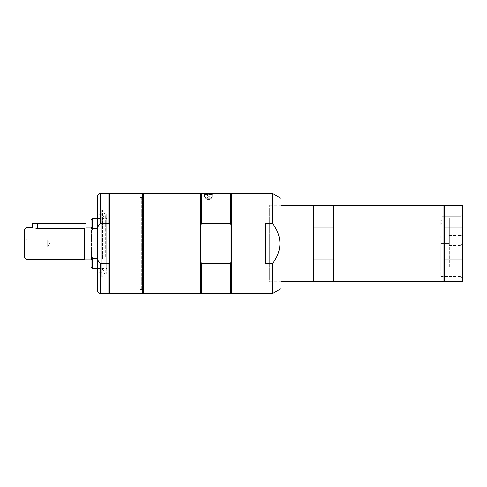 <?xml version="1.0" encoding="UTF-8"?>
<svg xmlns="http://www.w3.org/2000/svg" width="487" height="487" viewBox="0 0 487 487"><rect width="100%" height="100%" fill="white"/><g stroke="black" fill="none" stroke-linecap="round" stroke-linejoin="round"><path stroke-width="0.37" stroke-dasharray="2.44 1.83" d="M440.814 235.799L440.814 271.113L440.814 235.799L449.318 235.799L440.814 235.799M440.814 274.011L440.814 243.5L440.814 276.525L440.814 274.011L449.318 274.011L440.814 274.011M440.814 225.201L440.814 219.96L440.814 225.201L441.819 225.201L440.814 225.201L440.814 219.96L441.819 219.96L441.819 218.17L449.318 218.17L449.318 231.057L441.819 231.057L441.819 225.201L441.819 231.057L449.318 231.057L449.318 218.17L441.819 218.17L441.819 219.96L440.814 219.96L440.814 225.201M449.318 267.144L449.318 235.799L449.318 267.144M449.318 218.17L449.318 235.373L449.318 218.17M106.696 232.074L106.696 268.66L106.696 232.074M106.696 218.541L106.696 268.459L106.696 218.541L98.051 218.541L98.051 268.459L98.051 218.541L97.68 218.919L97.68 229.207L97.303 228.573L92.676 228.573L91.014 231.562L91.014 255.438L92.676 258.427L97.303 258.427L97.68 257.793L97.68 229.207L97.68 257.793M91.014 260.168L91.014 226.832L91.014 260.168L91.513 259.668L91.513 227.332L91.513 259.668L91.014 259.163L91.014 243.5L91.014 259.163M91.014 266.791L91.014 255.438M91.014 231.562L91.014 220.209M97.303 228.573L97.303 218.541M97.68 229.207L97.68 218.919M92.676 228.573L92.676 218.541M92.676 268.459L92.676 258.427M97.303 268.459L97.303 258.427M24.35 238.502L27.041 240.054L47.683 240.054L49.753 243.5L47.683 246.946L47.683 240.054L47.683 246.946L27.041 246.946L27.041 240.054L27.041 246.946L24.35 248.498L24.35 238.502L24.35 248.498M86.01 223.503L37.682 223.503L37.682 228.476C31.235 227.593 31.235 227.593 37.682 228.476L81.012 228.476L84.348 228.111L84.348 259.334M26.018 259.334L26.018 227.666M91.014 243.5L91.014 227.837L91.014 243.5M24.35 257.666L24.35 229.334M84.348 228.281C86.54 227.709 86.54 227.709 84.348 228.281M37.682 223.503L32.684 223.503M441.819 220.635L441.819 225.201L441.819 219.96L441.819 220.635L440.814 220.635L441.819 220.635M460.714 261.002L460.714 245.472L460.714 261.002M449.318 243.5L449.318 235.799L449.318 243.5L440.814 243.5L449.318 243.5M142.673 196.005L142.673 290.995L142.673 196.005L141.321 197.357L141.321 289.643L141.321 197.357L140.177 197.357L140.177 289.643L140.177 197.357M142.673 290.995L141.321 289.643L140.177 289.643M142.673 293.497L142.673 193.503M109.344 224.805L108.845 223.521L100.176 223.521C98.1 225.347 97.266 227.849 97.68 231.027L97.68 255.973C97.266 259.151 98.1 261.653 100.176 263.479L108.845 263.479L109.344 262.195L109.344 194.003M109.344 292.997L109.344 262.195M108.845 293.497L108.845 263.479M108.845 223.521L108.845 193.503M97.68 290.995L97.68 255.973M97.68 231.027L97.68 196.005M101.844 272.665L97.68 272.665L97.68 214.335L101.844 214.335L101.844 272.665L101.844 214.335M109.843 293.497L109.843 193.503M101.844 254.92L101.844 218.359L101.844 254.92M104.175 230.826L104.175 271.417L104.175 230.826M270.163 276.829L270.163 210.171L270.163 276.829L269.329 276.829L269.329 210.171L269.329 276.829M333.492 205.587L333.492 228.92L333.078 227.867L313.914 227.867L313.494 228.92L313.494 258.08L313.914 259.133L333.078 259.133L333.492 258.08L333.492 228.92L333.492 281.413M313.494 228.92L313.494 205.587M333.492 228.92L333.492 258.08M313.914 281.833L313.914 259.133M313.494 258.08L313.494 281.413M313.914 227.867L313.914 205.167M333.078 259.133L333.078 281.833M333.078 205.167L333.078 227.867M333.912 281.833L333.912 205.167M313.08 205.167L313.08 281.833M270.163 243.5L270.163 281.833L270.163 243.5M462.65 261.002L462.65 243.537L462.65 261.002M462.65 281.833L462.65 205.167M462.65 225.834L462.65 214.87L462.65 225.834M462.65 257.666L462.486 251.834L462.65 257.666M462.65 240.998L462.486 235.166L462.65 240.998M461.226 225.834L461.226 216.295L461.226 225.834M441.819 231.057L441.819 216.295L441.819 231.057M462.486 236.037L462.486 238.033L462.65 236.037M462.65 227.867L444.734 227.867L444.321 228.92L444.321 258.08L444.734 259.133L462.65 259.133M444.321 281.413L444.321 205.587M444.321 258.08L444.321 228.92M444.734 227.867L444.734 205.167M444.734 281.833L444.734 259.133M443.901 281.833L443.901 205.167M211.668 194.337L209.794 195.171L209.794 196.005A1.333 1.333 0 0 0 207.212 196.005L209.794 196.005L207.212 196.005L207.212 195.171L209.794 195.171L207.212 195.171L205.337 194.337L211.668 194.337L205.337 194.337M212.502 194.337L204.339 194.502L212.667 194.502L212.667 196.839L204.339 196.839L212.667 196.839M204.339 196.839L204.503 194.337M265.165 223.521L265.165 263.479L265.165 223.521L265.165 263.479L272.665 263.479C282.344 250.16 282.344 236.84 272.665 223.521L265.165 223.521M203.919 196.839L213.087 196.839L203.919 196.839L203.919 193.503M213.087 196.839L213.087 193.503M201.003 224.805L201.003 262.195L201.502 263.479L230.503 263.479L231.002 262.195L231.002 224.805L230.503 223.521L201.502 223.521L201.003 224.805L201.003 262.195L201.003 194.003M231.002 194.003L231.002 292.997M231.002 224.805L231.002 262.195M201.502 293.497L201.502 263.479M201.003 262.195L201.003 292.997M201.502 223.521L201.502 193.503M230.503 263.479L230.503 293.497M200.504 193.503L200.504 293.497M231.502 293.497L231.502 193.503M230.503 193.503L230.503 223.521M143.507 293.497L143.507 193.503M143.507 289.479L143.507 197.521L143.507 289.479M140.177 289.479L140.177 197.521L140.177 289.479L142.673 289.479M142.673 197.521L140.177 197.521M280.999 288.688L280.999 198.312M272.665 293.497L272.665 263.479M272.665 223.521L272.665 193.503M269.329 204.753L269.329 282.247L269.329 204.753L280.999 204.753L280.999 282.247L280.999 204.753M280.999 282.247L269.329 282.247M106.696 229.687L106.696 273.913L106.696 229.687M106.696 243.5L106.696 213.848L106.696 243.5M104.175 257.008L104.175 213.75L104.175 257.008M104.175 256.813L104.175 214.183L104.175 256.813M105.679 256.442L105.679 215.004L105.679 256.442M209.794 199.67L207.212 199.67L207.212 196.669A1.333 1.333 0 0 0 209.794 196.669L207.212 196.669L209.794 196.669L209.794 199.682L207.212 199.67L208.503 199.688M102.514 258.634L102.514 210.171L102.514 258.634M101.844 214.396L101.844 276.166L101.844 214.396M101.844 210.834L102.514 210.171L101.844 210.171L101.844 276.829L101.844 210.171M211.833 198.172L205.167 198.172L211.833 198.172L211.833 196.839L205.167 196.839L211.833 196.839M211.504 198.172L205.502 198.172L211.504 198.172L211.504 196.839L205.502 196.839L211.504 196.839M205.502 198.172L205.502 196.839M81.012 223.503L81.012 228.476M440.814 223.764L441.819 223.764L440.814 223.764M100.176 293.497L100.176 263.479M100.176 223.521L100.176 193.503M102.106 232.122L102.106 268.556L102.106 232.122M462.486 236.81L461.226 235.373L462.65 236.798M104.845 229.687L104.845 273.913L104.845 229.687M440.814 271.113L449.318 271.113M91.014 227.837L91.513 227.332L91.014 226.832M97.68 268.081L98.051 268.459L106.696 268.459M440.814 276.525L460.714 276.525L462.65 278.461M449.318 245.472L460.714 245.472L462.65 243.537M106.696 218.34L104.175 215.583L101.844 218.359M106.696 268.66L104.175 271.417L101.844 268.641M269.329 210.171L270.163 210.171M270.163 281.833L280.999 281.833M270.163 205.167L280.999 205.167M461.226 216.295L462.65 214.87L461.226 216.295L441.819 216.295L461.226 216.295M449.318 235.373L461.226 235.373L449.318 235.373M106.696 273.913L104.845 273.913L104.175 273.25M106.696 213.087L104.845 213.087L104.175 213.75M106.696 213.848L105.679 215.004L104.175 214.183M106.696 273.152L105.679 271.996L104.175 272.817M101.844 276.829L102.514 276.829L101.844 276.166M205.167 198.172L205.167 196.839"/><path stroke-width="0.73" d="M91.014 255.438L91.014 266.791L92.676 268.459L97.303 268.459L97.303 258.427L92.676 258.427L91.014 255.438L91.014 231.562L92.676 228.573L97.303 228.573L97.68 229.207M92.676 228.573L92.676 218.541L91.014 220.209L91.014 231.562M97.68 257.793L97.303 258.427M97.68 218.919L97.303 218.541L97.303 228.573M92.676 258.427L92.676 268.459M37.682 223.503L37.682 228.476C31.235 227.593 31.235 227.593 37.682 228.476L81.012 228.476L84.348 228.111L84.348 259.334L26.018 259.334L26.018 227.666L32.684 227.666L32.684 223.503L86.01 223.503L86.01 227.837L91.014 227.837M26.018 227.666L24.35 229.334L24.35 257.666L26.018 259.334M84.348 228.281C86.54 227.709 86.54 227.709 84.348 228.281M109.843 193.503L142.673 193.503L142.673 293.497L109.843 293.497L109.843 193.503L109.344 194.003L109.344 262.195L108.845 263.479L100.176 263.479C98.1 261.653 97.266 259.151 97.68 255.973L97.68 231.027C97.266 227.849 98.1 225.347 100.176 223.521L108.845 223.521L109.344 224.805M109.344 262.195L109.344 292.997L108.845 293.497L108.845 263.479M109.344 194.003L108.845 193.503L108.845 223.521M97.68 255.973L97.68 290.995C97.826 292.517 98.66 293.351 100.176 293.497L108.845 293.497M100.176 223.521L100.176 193.503C98.66 193.649 97.826 194.483 97.68 196.005L97.68 231.027M97.68 214.335L97.68 272.665M313.914 259.133L313.914 281.833L333.078 281.833L333.492 281.413L333.492 258.08L333.078 259.133L313.914 259.133L313.494 258.08L313.494 228.92L313.914 227.867L333.078 227.867L333.492 228.92L333.492 205.587L333.078 205.167L333.078 227.867M333.492 258.08L333.492 228.92M313.914 281.833L313.494 281.413L313.494 258.08M313.494 228.92L313.494 205.587L313.914 205.167L313.914 227.867M333.078 281.833L333.078 259.133M333.912 243.5L333.912 281.833L443.901 281.833L443.901 205.167L333.912 205.167L333.912 243.5M313.494 281.413L313.08 281.833L313.08 205.167L313.494 205.587M444.734 205.167L444.734 227.867L444.321 228.92L444.321 205.587L444.734 205.167L462.65 205.167L462.65 281.833L444.734 281.833L444.734 259.133L444.321 258.08L444.321 281.413L443.901 281.833M444.734 227.867L462.65 227.867M462.65 259.133L444.734 259.133M444.321 228.92L444.321 258.08M272.665 223.521L265.165 223.521L265.165 263.479L272.665 263.479L272.665 293.497L280.999 288.688L280.999 198.312L272.665 193.503L272.665 223.521C282.344 236.84 282.344 250.16 272.665 263.479M208.503 193.716L213.087 193.503L201.502 193.503L201.502 223.521L230.503 223.521L231.002 224.805L231.002 194.003L231.502 193.503L231.502 293.497L272.665 293.497M201.502 263.479L201.502 293.497L230.503 293.497L231.002 292.997L231.002 262.195L230.503 263.479L201.502 263.479L201.003 262.195L201.003 224.805L201.502 223.521M231.002 262.195L231.002 224.805M201.502 293.497L201.003 292.997L201.003 262.195M201.003 224.805L201.003 194.003L201.502 193.503M230.503 293.497L230.503 263.479M201.003 292.997L200.504 293.497L200.504 193.503L201.003 194.003M230.503 223.521L230.503 193.503L231.002 194.003M200.504 193.503L143.507 193.503L143.507 293.497L200.504 293.497M143.507 197.521L142.673 197.521M81.012 223.503L81.012 228.476M100.176 263.479L100.176 293.497M92.676 218.541L97.303 218.541M97.68 268.081L97.303 268.459M84.348 259.163L91.014 259.163M100.176 193.503L108.845 193.503M109.344 292.997L109.843 293.497M313.914 205.167L333.078 205.167M333.492 281.413L333.912 281.833M333.492 205.587L333.912 205.167M280.999 281.833L313.08 281.833M280.999 205.167L313.08 205.167M444.321 205.587L443.901 205.167M444.321 281.413L444.734 281.833M231.002 292.997L231.502 293.497M213.087 193.503L230.503 193.503M143.507 289.479L142.673 289.479M231.502 193.503L272.665 193.503"/></g></svg>
